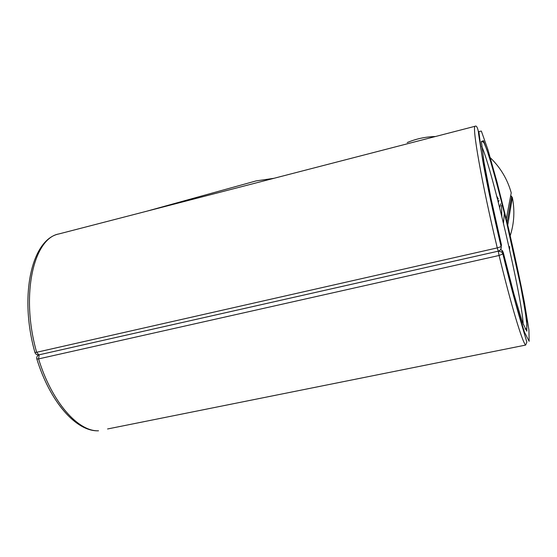 <?xml version="1.0" encoding="UTF-8"?>
<svg xmlns="http://www.w3.org/2000/svg" width="557" height="557" viewBox="0 0 557 557"><rect width="100%" height="100%" fill="white"/><g stroke="black" fill="none" stroke-linecap="round" stroke-linejoin="round"><path stroke-width="0.84" d="M498.564 251.082L501.892 252.14L502.929 253.95L499.086 255.475L498.278 251.165M39.178 354.802L38.586 358.903L36.839 358.987M503.187 252.217L502.184 250.497L501.892 252.14L502.887 254.041C508.91 278.66 514.348 299.367 519.201 316.16L526.852 342.172L525.641 345.075C522.355 342.29 511.138 305.278 499.086 255.475L38.586 358.903C51.822 402.279 78.231 431.724 98.519 430.791C76.288 431.849 50.046 401.938 36.853 359.042C36.442 357.385 36.978 356.069 38.447 355.088L38.906 354.865L36.644 352.282L34.931 352.484M509.585 249.654L509.697 246.619M510.24 235.688C514.208 223.197 514.912 210.476 512.349 197.526L510.678 195.751L511.695 196.336L507.1 222.354M500.722 203.709L499.643 207.636M499.281 250.768C500.854 249.794 501.481 248.415 501.168 246.619L497.262 247.9L498.285 251.137M39.129 354.809L498.243 251.172C500.409 250.441 501.37 248.944 501.119 246.681C493.411 214.076 487.368 185.857 482.975 162.031L478.595 134.035C478.512 130.366 476.813 125.047 475.309 126.209C471.473 124.232 481.533 182.313 497.262 247.9L36.644 352.282C20.261 295.043 33.685 237.978 59.049 233.905L475.309 126.209M496.733 196.217L498.285 198.926M500.583 249.529L502.184 250.497L500.562 249.564M503.208 252.286L502.929 253.95L515.044 301.079L524.395 332L529.15 341.323L528.92 329.821L524.36 302.103C519.549 277.581 513.777 250.922 507.044 222.132L496.983 181.958L487.89 149.61L481.345 131.069L478.881 131.563L481.631 153.739L489.589 195.082L501.168 246.619L501.467 245.038L491.107 198.898L483.936 161.718L481.387 141.485L483.532 140.684L489.415 157.234L497.666 186.553L506.856 223.204C513.011 249.522 518.275 273.828 522.633 296.129L526.727 321.131L526.852 331.213L522.494 322.482L514.062 294.528L503.208 252.286M525.641 345.075L107.564 428.974M512.349 197.526L507.747 225.07M503.479 223.287L504.363 212.906M501.488 205.387L501.822 216.443M481.721 146.345C492.075 169.036 522.403 299.179 523.19 324.418M273.967 178.303L256.116 180.907L273.947 178.31M490.313 157.756C500.485 167.58 507.455 179.27 511.229 192.819L506.285 218.971M407.202 142.564C416.204 138.777 425.632 136.757 435.483 136.514M501.502 205.422L501.829 216.485M59.049 233.905C31.589 239.113 18.91 295.934 34.938 352.511C35.62 354.287 36.943 355.074 38.906 354.865M482.355 141.743C482.752 141.471 483.379 142 484.235 143.344L486.797 149.582L491.149 163.257C495.911 179.932 501.035 199.49 506.522 221.937L520.809 286.876L525.342 312.066L526.901 324.828C526.95 328.533 526.483 329.953 525.488 329.076L525.035 328.929M498.988 200.235L498.327 202.428M256.116 180.907L146.693 211.228"/></g></svg>
